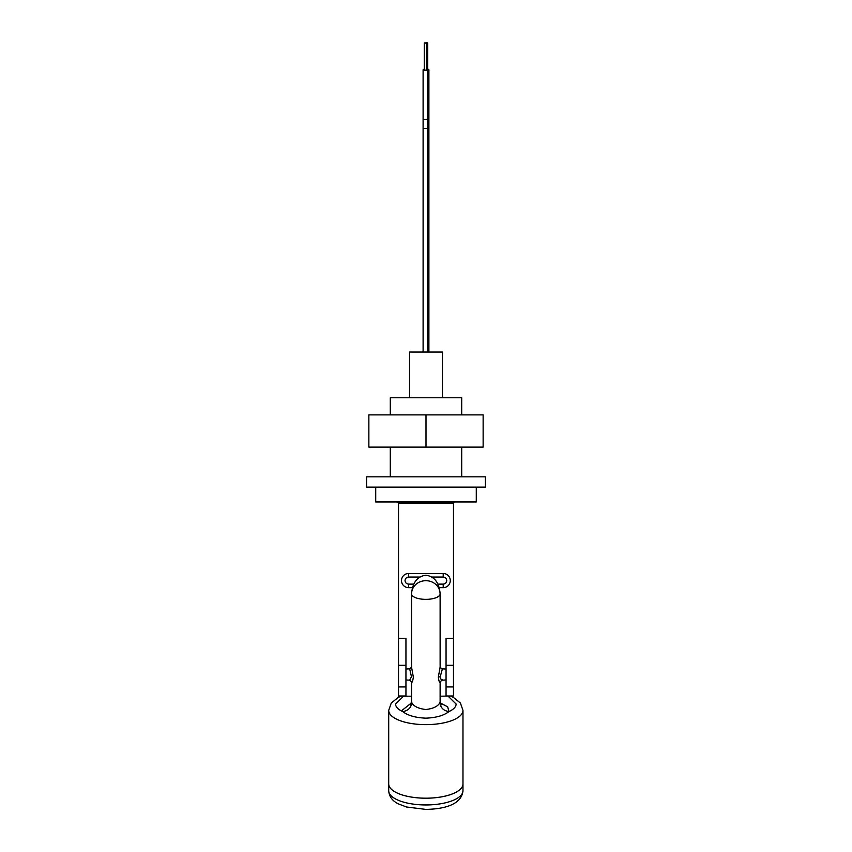 <?xml version="1.0" encoding="UTF-8"?>
<svg xmlns="http://www.w3.org/2000/svg" width="852" height="852" viewBox="0 0 852 852"><rect width="100%" height="100%" fill="white"/><g stroke="black" fill="none" stroke-linecap="round" stroke-linejoin="round"><path stroke-width="1.28" d="M428.897 352.046L428.897 128.556L423.103 128.556L423.103 69.832A2.29 0.777 180 0 1 424.253 69.161M428.897 128.556L428.897 69.832A2.29 0.777 180 0 0 426.607 69.055A2.29 0.777 180 0 0 426.532 69.055M427.747 69.161L427.747 42.994L426 42.664M411.559 696.212L398.523 696.212L398.523 503.106L453.477 503.106L454.627 501.966L453.477 503.074L453.477 638.393L446.054 638.393L446.054 695.977L453.477 695.977L453.477 638.393M440.122 696.212L453.477 695.977M398.523 695.977L405.946 695.977L405.946 638.393L398.523 638.393L398.523 503.106A1.14 1.14 0 0 0 397.373 501.966L398.523 503.106M426 447.119L368.863 447.119L368.863 414.892L426 414.892L426 447.119L483.137 447.119L483.137 414.892L426 414.892M485.416 487.11L366.584 487.11L366.584 476.832L485.416 476.832L485.416 487.11M427.672 352.046L427.672 118.79A2.29 0.777 180 0 1 425.393 119.568A2.29 0.777 180 0 1 423.103 118.79M423.103 352.046L423.103 128.556M426.532 69.161A2.29 0.777 180 0 1 427.672 69.832A2.29 0.777 180 0 1 425.393 70.62A2.29 0.777 180 0 1 423.103 69.832M424.253 42.994L424.253 69.832L425.393 70.226L426.532 69.832L426.532 42.994L424.253 42.994L426.532 42.994M400.887 696.212L397.937 697.618L391.249 703.081L388.704 710.398A37.137 14.239 180 0 0 425.84 724.637A37.137 14.239 180 0 0 462.977 710.398L462.977 783.947A37.137 14.239 180 0 1 462.977 783.968A37.137 14.239 180 0 1 425.84 798.207A37.137 14.239 180 0 1 388.704 783.968A37.137 14.239 180 0 1 388.704 783.957A37.137 14.239 -0 0 0 425.84 798.186A37.137 14.239 -0 0 0 462.977 783.947L462.977 790.72C461.55 805.044 443.264 809.102 425.84 809.4L406.479 806.993L398.331 803.873C392.325 800.88 389.108 796.492 388.704 790.72A37.137 14.239 -0 0 0 425.84 804.959A37.137 14.239 -0 0 0 462.977 790.72M413.348 677.159C412.709 681.462 412.112 683.016 411.559 681.824L409.663 680.162L411.452 676.712L409.663 668.852L411.559 667.191L413.348 677.159M448.163 696.212L456.118 704.061C456.054 706.883 453.658 709.386 448.929 711.58C443.466 710.717 440.452 707.703 439.92 702.549A14.282 5.474 -0 0 0 440.122 701.622L440.122 681.824C439.557 683.016 438.961 681.462 438.333 677.159L440.122 667.191L440.122 593.887A14.282 5.474 180 0 1 425.84 599.361A14.282 5.474 180 0 1 411.559 593.887C412.464 582.63 417.224 576.399 425.84 575.217C434.456 576.399 439.217 582.63 440.122 593.887A14.282 13.195 180 0 0 425.84 580.691A14.282 13.195 180 0 0 411.559 593.887L411.559 667.191M442.294 679.715C441.655 680.769 440.963 679.758 440.228 676.712L442.294 669.299L440.122 667.18M440.292 702.996L447.694 706.841L448.929 711.58C443.796 715.573 436.096 717.767 425.84 718.161C415.478 717.725 407.788 715.531 402.751 711.58C398.044 709.407 395.647 706.904 395.562 704.061L403.518 696.212M439.92 702.549C438.12 706.276 433.423 708.598 425.84 709.524C418.257 708.598 413.561 706.265 411.761 702.549C411.218 707.703 408.214 710.717 402.751 711.58L402.41 710.067L411.388 702.996M412.368 587.667L408.577 587.667A7.082 7.082 -90 0 1 401.494 580.585A7.082 7.082 -90 0 1 408.577 573.492L443.2 573.492A7.082 7.082 -90 0 1 450.282 580.585A7.082 7.082 -90 0 1 443.2 587.667L439.302 587.667M461.709 476.832L461.709 447.119M461.709 414.892L461.709 397.756L390.291 397.756L390.291 414.892M390.291 476.832L390.291 447.119M375.721 487.11L375.721 501.966L476.279 501.966L476.279 487.11M442.454 397.756L442.454 352.046L409.546 352.046L409.546 397.756M408.577 587.667L408.587 584.121C406.447 583.897 405.264 582.715 405.041 580.585C405.264 578.444 406.447 577.262 408.587 577.038L419.685 577.038M443.2 587.667L443.2 584.121L438.013 584.121M443.2 573.492L443.2 577.038C445.34 577.262 446.523 578.444 446.746 580.585C446.523 582.715 445.34 583.897 443.2 584.121M428.897 118.79A2.29 0.777 180 0 0 427.672 118.098M405.946 665.295L398.523 665.295M398.523 686.936L405.946 686.936M446.054 665.295L453.477 665.295M446.054 686.936L453.477 686.936M438.333 677.159L440.228 676.712M410.408 704.902L411.559 701.622A14.282 5.474 -0 0 0 411.761 702.549M408.577 573.492L408.587 577.038M413.667 584.121L408.587 584.121M431.996 577.038L443.2 577.038M427.672 118.79L427.672 69.832M388.704 790.72L388.704 710.398M440.122 681.824L442.018 680.162L446.054 679.971M462.977 710.398L460.41 703.049L453.52 697.49L450.793 696.212M405.946 679.981L409.663 680.162M441.272 704.902L440.122 701.622M411.559 701.622L411.559 681.877M405.946 669.022L409.663 668.852M446.054 669.044L442.018 668.852"/></g></svg>

